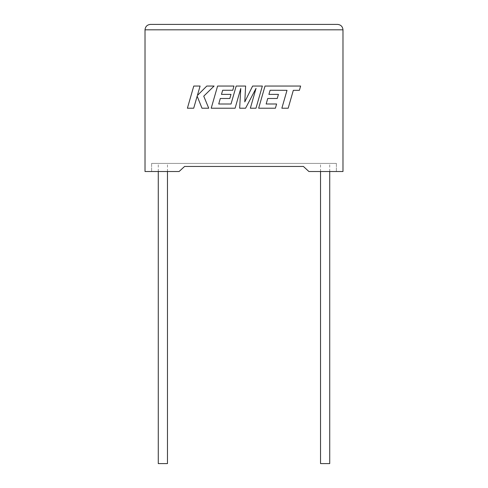 <?xml version="1.0" encoding="UTF-8"?>
<svg xmlns="http://www.w3.org/2000/svg" width="488" height="488" viewBox="0 0 488 488"><rect width="100%" height="100%" fill="white"/><g stroke="black" fill="none" stroke-linecap="round" stroke-linejoin="round"><path stroke-width="0.37" stroke-dasharray="2.44 1.83" d="M329.729 463.6L320.537 463.6M325.13 163.407L329.729 163.407L325.13 163.407M158.271 463.6L167.463 463.6M162.87 163.407L158.271 163.407L162.87 163.407M308.904 171.52L342.985 171.52L342.985 29.811L145.015 29.811L145.015 171.52L179.096 171.52L151.615 171.52L179.096 171.52L184.592 166.451L179.096 171.52L184.592 166.451L303.408 166.451L308.904 171.52L336.385 171.52L308.904 171.52L303.408 166.451L308.904 171.52M303.408 166.451L184.592 166.451M151.615 163.407L151.615 171.52L151.615 163.407L336.385 163.407L151.615 163.407M336.385 163.407L336.385 171.52L336.385 163.407M337.574 24.4L150.426 24.4M193.773 86.041L187.404 108.214L193.706 108.214L197.158 96.173L201.989 108.214L208.736 108.214L203.746 96.173L214.098 86.041L206.802 86.041L197.378 95.496L200.086 86.041L193.773 86.041M262.355 86.041L252.631 86.041L244.775 101.882L245.629 86.041L236.186 86.041L231.025 103.999L218.734 103.999L220.301 98.484L229.817 98.484L230.989 94.385L221.473 94.385L222.674 90.262L232.776 90.262L233.972 86.041L217.593 86.041L211.213 108.214L235.1 108.214L240.767 88.474L239.663 108.214L245.574 108.214L256.041 88.377L250.35 108.214L255.98 108.214L262.355 86.041M270.108 90.262L287.005 90.323L281.863 108.214L288.182 108.214L293.325 90.323L299.394 90.323L300.626 86.041L265.027 86.041L258.652 108.214L275.403 108.214L276.598 103.993L266.161 103.993L267.735 98.484L277.251 98.484L278.422 94.385L268.906 94.385L270.108 90.262M329.729 171.52L329.729 163.407M167.463 171.52L167.463 163.407M158.271 171.52L158.271 163.407M320.537 171.52L320.537 163.407"/><path stroke-width="0.73" d="M320.537 171.52L320.537 463.6L329.729 463.6L329.729 171.52M167.463 171.52L167.463 463.6L158.271 463.6L158.271 171.52M303.408 166.451L308.904 171.52L342.985 171.52L342.985 29.811C342.637 26.547 340.837 24.742 337.574 24.4C340.837 24.742 342.637 26.547 342.985 29.811L145.015 29.811L145.015 171.52L179.096 171.52L184.592 166.451L303.408 166.451L184.592 166.451M150.426 24.4C147.162 24.742 145.363 26.547 145.015 29.811C145.363 26.547 147.162 24.742 150.426 24.4L337.574 24.4M193.773 86.041L187.404 108.214L193.706 108.214L197.158 96.173L201.989 108.214L208.736 108.214L203.746 96.173L214.098 86.041L206.802 86.041L197.378 95.496L200.086 86.041L193.773 86.041M262.355 86.041L252.631 86.041L244.775 101.882L245.629 86.041L236.186 86.041L231.025 103.999L218.734 103.999L220.301 98.484L229.817 98.484L230.989 94.385L221.473 94.385L222.674 90.262L232.776 90.262L233.972 86.041L217.593 86.041L211.213 108.214L235.1 108.214L240.767 88.474L239.663 108.214L245.574 108.214L256.041 88.377L250.35 108.214L255.98 108.214L262.355 86.041M270.108 90.262L287.005 90.323L281.863 108.214L288.182 108.214L293.325 90.323L299.394 90.323L300.626 86.041L265.027 86.041L258.652 108.214L275.403 108.214L276.598 103.993L266.161 103.993L267.735 98.484L277.251 98.484L278.422 94.385L268.906 94.385L270.108 90.262"/></g></svg>
